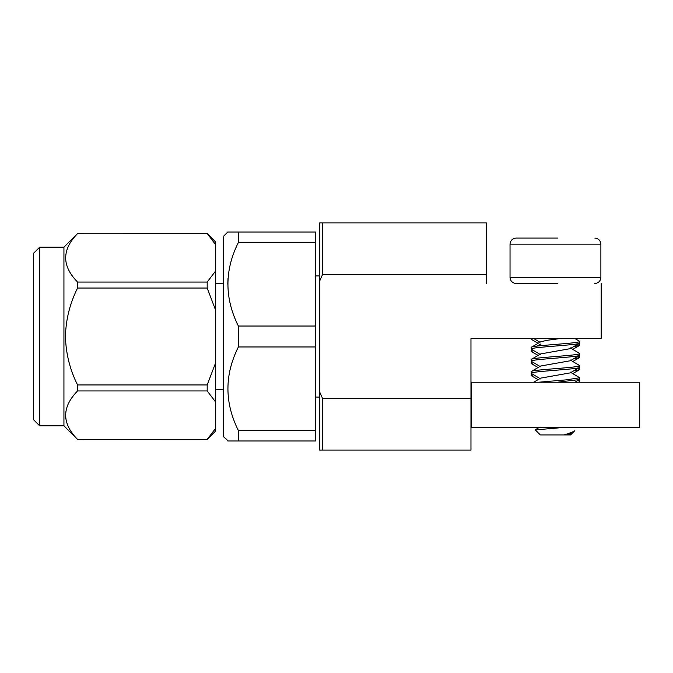 <?xml version="1.0" encoding="UTF-8"?>
<svg xmlns="http://www.w3.org/2000/svg" width="673" height="673" viewBox="0 0 673 673"><rect width="100%" height="100%" fill="white"/><g stroke="black" fill="none" stroke-linecap="round" stroke-linejoin="round"><path stroke-width="1.01" d="M319.54 275.93L315.603 275.93M319.54 397.07L315.603 397.07M470.965 347.857L470.965 338.469L601.191 338.469L601.191 283.501M227.777 232.017L238.377 232.017L227.777 232.017L223.234 236.56L223.234 436.44L228.256 440.983M238.377 440.983L238.377 430.518L315.603 430.518L315.603 440.983L227.777 440.983M315.603 430.518L315.603 232.017L238.377 232.017L238.377 242.482C224.454 270.26 224.454 298.114 238.377 326.035L238.377 346.965C224.454 374.743 224.454 402.597 238.377 430.518M215.36 389.499L223.234 389.499M215.36 283.501L223.234 283.501M39.707 247.159L39.707 425.841L33.65 419.784L33.65 253.216L39.707 247.159L63.935 247.159L63.935 425.841L77.563 439.469L207.183 439.41L77.563 439.41C61.723 423.325 61.723 407.173 77.563 390.954L207.183 390.954L215.36 401.663L215.36 431.292L207.183 439.469M215.36 363.538L207.183 384.956L77.563 384.956C69.933 369.755 65.895 353.603 65.449 336.5C65.853 319.557 69.891 303.405 77.563 288.044L77.563 282.046C61.723 265.961 61.723 249.809 77.563 233.59L207.183 233.531L215.36 244.299L215.36 401.663M492.165 338.469L470.965 338.469L470.965 398.567L322.569 398.567L319.54 391.686L319.54 450.069L322.569 450.069L322.569 398.567M486.411 283.501L486.411 274.433L322.569 274.433L322.569 222.931L319.54 222.931L319.54 391.686M470.965 398.567L470.965 450.069L322.569 450.069M322.569 274.433L319.54 281.314M322.569 222.931L486.411 222.931L486.411 274.433M227.777 284.258L228.012 278.227M238.377 326.035L315.603 326.035M315.603 242.482L238.377 242.482M315.603 346.965L238.377 346.965M207.183 233.531L215.36 241.708L215.36 244.299M65.449 415.098L65.761 418.943M215.36 428.701L207.183 439.41M207.183 384.956L207.183 390.954M77.563 288.044L207.183 288.044L215.36 309.462M215.36 271.337L207.183 282.046L207.183 288.044M77.563 233.59L207.183 233.59M207.183 282.046L77.563 282.046M77.563 390.954L77.563 384.956M510.033 277.444L510.033 244.131L600.888 244.131L600.888 277.444L510.033 277.444C510.42 281.095 512.439 283.114 516.09 283.501L557.833 283.501M557.833 238.074L516.09 238.074C512.439 238.461 510.42 240.48 510.033 244.131M557.362 382.222L579.487 379.589L579.689 377.738L566.287 379.866L538.652 382.222M540.655 378.933L531.275 373.414L531.46 371.429L540.688 366.019L570.267 360.762L579.646 355.243L579.646 353.619C579.234 355.63 527.91 357.657 531.275 359.676M531.275 373.414C527.91 371.395 579.234 369.368 579.646 367.357L579.646 365.733C579.234 367.744 527.91 369.771 531.275 371.79M533.723 382.222L540.688 378.133L570.267 372.876L579.646 367.357M540.655 366.819L531.275 361.3L531.46 359.315L540.688 353.905L570.267 348.648L579.646 343.129L579.646 341.505C579.234 343.516 527.91 345.543 531.275 347.562M531.275 361.3C527.91 359.281 579.234 357.254 579.646 355.243M540.655 354.705L531.275 349.186L531.46 347.201L540.688 341.791L547.115 340.294L560.752 338.469M531.275 349.186C527.91 347.167 579.234 345.14 579.646 343.129M570.233 372.076L579.689 377.738M570.233 359.962L579.689 365.624M570.233 347.848L579.689 353.51M574.885 338.469L579.689 341.396M561.307 427.649L535.296 429.904L540.318 434.926L564.117 434.926C569.467 433.362 573.001 431.973 574.725 430.77L570.603 434.926L571.781 433.749L564.117 434.926L570.603 434.926M564.117 434.926L570.267 433.446L574.725 430.77M570.233 432.646L571.781 433.749M639.35 427.649L471.571 427.649L471.571 382.222L639.35 382.222L639.35 427.649M578.351 382.222L579.689 381.583L579.689 379.959L577.409 380.8M573.657 370.882L579.47 369.713L579.689 367.845L577.409 368.686M573.657 358.768L579.47 357.599L579.689 355.731L577.409 356.572M573.657 346.654L579.47 345.485L579.689 343.617L577.409 344.458M538.097 379.656L531.451 375.77L533.453 374.71M531.434 373.666L531.233 375.526M538.097 367.542L531.451 363.656L533.453 362.596M531.434 361.552L531.233 363.412M538.097 355.428L531.451 351.542L533.453 350.482M531.434 349.438L531.233 351.298M538.097 343.314L531.451 339.428L532.966 338.469M63.935 247.159L77.563 233.531M39.707 425.841L63.935 425.841M539.99 342.204L533.622 338.469M574.986 382.222L579.487 379.589M535.38 429.711L538.896 427.649M600.888 277.444C600.501 281.095 598.482 283.114 594.831 283.501M600.888 244.131C600.501 240.48 598.482 238.461 594.831 238.074M531.233 339.184L531.233 338.469M572.824 349.371L579.47 345.485M572.824 361.485L579.47 357.599M572.824 373.599L579.47 369.713M578.797 382.222L579.47 381.827M538.097 428.112L537.298 427.649M540.663 344.038L537.264 346.04"/></g></svg>
